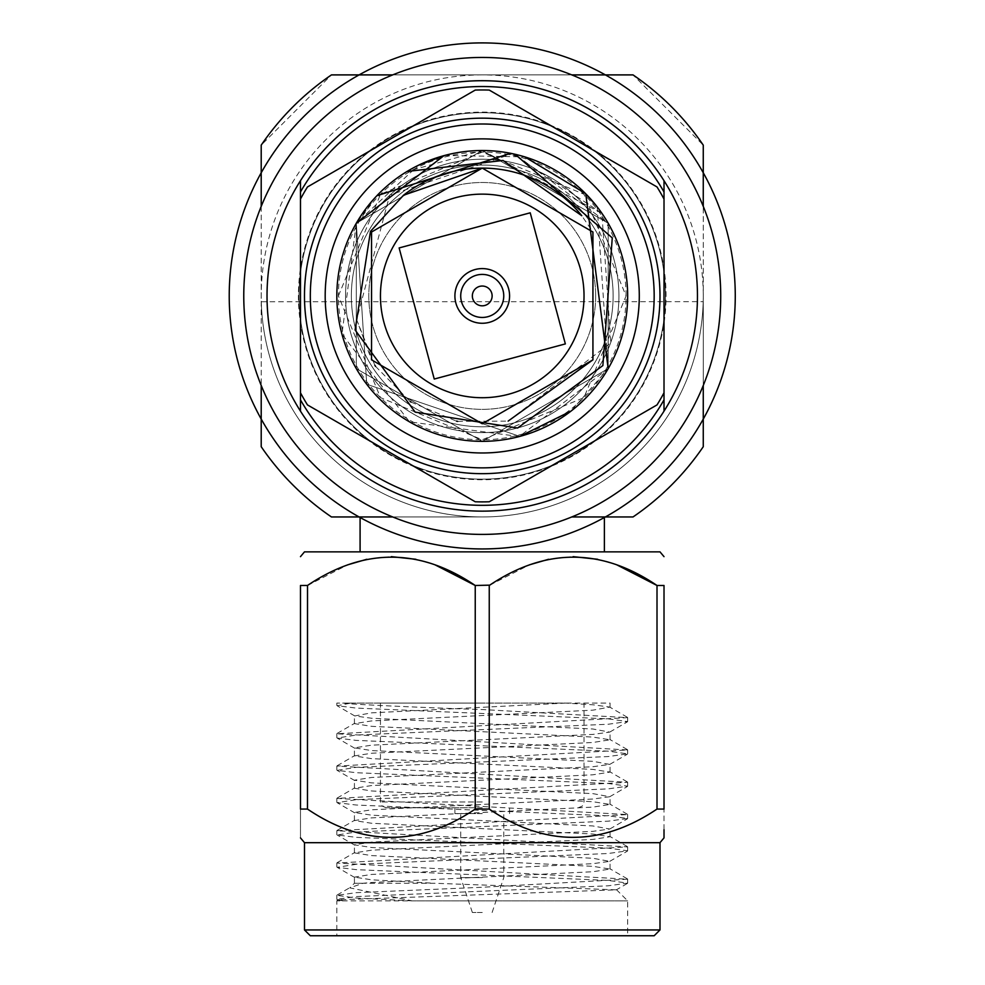 <?xml version="1.0" encoding="UTF-8"?>
<svg xmlns="http://www.w3.org/2000/svg" width="985" height="985" viewBox="0 0 985 985"><rect width="100%" height="100%" fill="white"/><g stroke="black" fill="none" stroke-linecap="round" stroke-linejoin="round"><path stroke-width="0.74" stroke-dasharray="4.92 3.69" d="M595.666 295.931A113.423 113.423 0 0 0 425.532 197.702A113.423 113.423 0 0 0 425.532 394.16A113.423 113.423 0 0 0 595.666 295.931A113.423 113.423 0 0 0 425.532 197.702A113.423 113.423 0 0 0 425.532 394.16A113.423 113.423 0 0 0 595.666 295.931M597.169 206.838L608.176 368.636A145.411 145.411 0 0 1 380.444 399.775A145.411 145.411 0 0 1 407.027 171.476L482.244 150.508L608.176 223.226L608.176 368.636L571.091 411.04M519.846 436.392L366.74 384.261L356.311 223.226L366.74 384.261L519.846 436.392L366.74 384.261L356.311 223.226L366.74 384.261L519.846 436.392L366.74 384.261L356.311 223.226L418.329 165.308M444.531 155.482L524.722 156.861M457.693 421.371L508.137 421.1L610.872 342.755L601.872 213.265L482.244 150.508L356.311 223.226L356.311 368.636L482.244 441.342L608.176 368.636L482.244 441.342L356.311 368.636L356.311 223.226L482.244 150.508L608.176 223.226L608.176 368.636L482.244 441.342L356.311 368.636L356.311 223.226L482.244 150.508L608.176 223.226L608.176 368.636L482.244 441.342L356.311 368.636L356.311 223.226L482.244 150.508L608.176 223.226L608.176 368.636L482.244 441.342L356.311 368.636L356.311 223.226L482.244 150.508L608.176 223.226L608.176 368.636L482.244 441.342L356.311 368.636L356.311 223.226L482.244 150.508L608.176 223.226L608.176 368.636A145.411 145.411 0 0 0 515.044 154.263L608.176 223.226L608.176 368.636L519.23 436.552L409.538 421.863L341.955 334.198L356.311 223.226L376.849 195.732M510.673 153.315L512.471 153.709L389.728 195.067L356.644 319.682L371.542 359.833L482.244 423.747L592.933 359.833L592.933 232.017L482.244 168.103L371.542 232.017L371.542 359.833L482.244 423.747L592.933 359.833L592.933 232.017L482.244 168.103L371.542 232.017L371.542 359.833L482.244 423.747L592.933 359.833L592.933 232.017L482.244 168.103L371.542 232.017L371.542 359.833L482.244 423.747L592.933 359.833L592.933 232.017L482.244 168.103L371.542 232.017L371.542 359.833L482.244 423.747L592.933 359.833L592.933 232.017L482.244 168.103L371.542 232.017L371.542 359.833L482.244 423.747L592.933 359.833L592.933 232.017L581.766 215.715M601.872 213.265L512.471 153.709M356.644 319.682L374.792 365.176M375.593 366.395L410.055 401.412M411.077 402.102L456.412 421.112M394.086 245.031A101.787 101.787 0 0 1 570.389 245.031A101.787 101.787 0 0 1 482.244 397.718A101.787 101.787 0 0 1 394.086 245.031M328.3 207.047A177.743 177.743 0 0 0 482.244 473.674A177.743 177.743 0 0 0 636.175 207.047A177.743 177.743 0 0 0 328.3 207.047M458.567 282.264A27.334 27.334 0 0 0 482.244 323.265A27.334 27.334 0 0 0 505.921 282.264A27.334 27.334 0 0 0 458.567 282.264M489.25 501.771L657.007 404.921A205.963 205.963 0 0 0 664.013 392.781L664.013 199.069A205.963 205.963 0 0 0 657.007 186.941L489.25 90.078A205.963 205.963 0 0 0 475.238 90.078L307.48 186.941A205.963 205.963 0 0 0 300.474 199.069L300.474 392.781A205.963 205.963 0 0 0 307.48 404.921L475.238 501.771A205.963 205.963 0 0 0 489.25 501.771M463.603 285.17A21.522 21.522 0 0 1 500.873 285.17A21.522 21.522 0 0 1 482.244 317.453A21.522 21.522 0 0 1 463.603 285.17M636.175 384.803A177.743 177.743 0 0 0 482.244 118.175A177.743 177.743 0 0 0 328.3 384.803A177.743 177.743 0 0 0 636.175 384.803M338.397 295.931L380.53 194.217L482.244 152.084L583.945 194.217L626.078 295.931L583.945 397.644L482.244 439.766L380.53 397.644L338.397 295.931A143.847 143.847 0 0 1 554.161 171.353A143.847 143.847 0 0 1 554.161 420.496A143.847 143.847 0 0 1 338.397 295.931M300.474 180.698A215.21 215.21 0 0 1 670.81 192.198A215.21 215.21 0 0 1 482.244 511.141A215.21 215.21 0 0 1 300.474 411.151M300.474 191.964L300.474 399.885M664.013 399.885L664.013 191.964M482.244 165.049A130.87 130.87 0 0 1 595.58 361.36A130.87 130.87 0 0 1 368.895 361.36A130.87 130.87 0 0 1 482.244 165.049A130.87 130.87 0 0 1 595.58 361.36A130.87 130.87 0 0 1 368.895 361.36A130.87 130.87 0 0 1 482.244 165.049A130.87 130.87 0 0 1 595.58 361.36A130.87 130.87 0 0 1 368.895 361.36A130.87 130.87 0 0 1 482.244 165.049M482.244 112.118A183.801 183.801 0 0 1 641.42 387.831A183.801 183.801 0 0 1 323.055 387.831A183.801 183.801 0 0 1 482.244 112.118A183.801 183.801 0 0 1 641.42 387.831A183.801 183.801 0 0 1 323.055 387.831A183.801 183.801 0 0 1 482.244 112.118A183.801 183.801 0 0 1 641.42 387.831A183.801 183.801 0 0 1 323.055 387.831A183.801 183.801 0 0 1 482.244 112.118M482.244 57.45A238.481 238.481 0 0 1 688.774 415.165A238.481 238.481 0 0 1 275.714 415.165A238.481 238.481 0 0 1 482.244 57.45M482.244 551.859L360.091 551.859L482.244 551.859M392.695 516.953L482.244 516.953A221.034 221.034 0 0 1 261.284 301.742L703.265 301.656L703.265 446.71A267.563 267.563 0 0 1 633.023 516.953L571.78 516.953M412.062 900.856L356.311 898.049L336.821 895.353L356.311 892.669L482.244 887.276L627.654 879.199L336.821 863.045L627.654 846.891L336.821 830.724L627.654 814.57L336.821 798.416L627.654 782.262L336.821 766.096L627.654 749.942L336.821 733.788L627.654 717.634L482.244 709.545C449.345 708.683 342.152 704.164 343.962 703.105L565.612 703.093L592.933 704.78L609.727 707.082L592.933 710.16L371.542 720.934L354.415 723.63L371.542 726.327L592.933 737.088L610.06 739.784L592.933 742.481L371.542 753.254L354.415 755.938L371.542 758.635L592.933 769.408L610.06 772.105L592.933 774.789L371.542 785.562L354.415 788.259L371.542 790.955L592.933 801.716L610.06 804.413L592.933 807.109L371.542 817.882L354.415 820.567L371.542 823.263L592.933 834.036L610.06 836.733L592.933 839.417L371.542 850.19L354.415 852.887L371.542 855.583L592.933 866.344L610.06 869.041L592.933 871.737L371.542 882.511L363.009 883.262L349.823 887.854L412.062 900.856L627.654 900.856L336.821 900.856L343.149 900.856L336.821 899.28L356.311 896.584L608.176 885.811L627.654 883.126L608.176 880.43L356.311 869.657L337.129 867.305L356.311 864.276L608.176 853.503L627.654 850.806L608.176 848.11L356.311 837.349L337.129 834.997L356.311 831.956L608.176 821.182L627.654 818.498L608.176 815.802L356.311 805.028L337.129 802.676L356.311 799.648L608.176 788.874L627.654 786.178L608.176 783.481L356.311 772.72L337.129 770.368L356.311 767.327L608.176 756.554L627.654 753.87L608.176 751.173L356.311 740.4L337.129 738.048L356.311 735.019L608.176 724.246L627.654 721.549L608.176 718.853L356.311 708.092L337.129 705.74L350.832 703.093L336.833 703.093L343.962 703.105M654.175 935.75L310.312 935.75M343.149 900.856L337.843 899.847L616.314 889.837L434.385 883.262L354.415 883.262L349.823 887.854M363.009 883.262L354.415 883.262L354.415 877.118L371.542 879.814L434.385 883.262M565.612 703.093L371.542 712.857L354.76 715.947L371.542 718.237L592.933 729.011L609.727 732.101L592.933 734.404L371.542 745.177L354.415 747.861L371.542 750.558L592.933 761.331L609.727 764.409L592.933 766.712L371.542 777.485L354.415 780.182L371.542 782.878L592.933 793.639L609.727 796.73L592.933 799.032L371.542 809.805L354.415 812.49L371.542 815.186L592.933 825.959L609.727 829.038L592.933 831.34L371.542 842.113L354.415 844.81L371.542 847.506L592.933 858.267L609.727 861.358L592.933 863.66L371.542 874.434L354.415 877.118M610.06 707.476L610.06 703.093L350.832 703.093M482.244 703.093L380.444 703.093L482.244 703.093M304.488 929.938L659.987 929.938M482.244 807.786L386.268 807.786L482.244 807.786M304.488 842.68L659.987 842.68M307.48 809.067L307.48 585.484L300.474 585.484L300.474 809.067C300.474 846.755 300.474 846.755 300.474 809.067L307.48 809.067C363.563 846.755 419.487 846.755 475.238 809.067L489.25 809.067C545.333 846.755 601.244 846.755 657.007 809.067L664.013 809.067L664.013 829.739M482.244 813.598L454.898 813.598L482.244 813.598M664.013 809.067L664.013 585.484L657.007 585.484L657.007 809.067M489.25 809.067L489.25 585.484L475.238 585.484L475.238 809.067M489.742 585.152L529.524 564.799M548.62 559.271L573.122 556.648M597.636 559.271L616.721 564.799M307.517 585.459L347.767 564.799M366.851 559.271L391.353 556.648M415.867 559.271L434.951 564.799M304.488 551.859L659.987 551.859M482.244 877.586L460.721 877.586L482.244 877.586M482.244 912.479L472.357 912.479L482.244 912.479M703.192 301.742A221.034 221.034 0 0 1 482.244 516.953L331.452 516.953A267.563 267.563 0 0 1 261.21 446.71L261.21 145.14L331.452 74.897L633.023 74.897L703.265 145.14L703.265 301.656M261.21 206.382L261.21 385.467M703.265 385.467L703.265 206.382M571.78 74.897L392.695 74.897M482.244 74.897A221.034 221.034 0 0 0 261.21 295.931A221.034 221.034 0 0 0 482.244 516.953A221.034 221.034 0 0 0 703.265 295.931A221.034 221.034 0 0 0 482.244 74.897M697.454 295.931A215.21 215.21 0 0 0 374.632 109.544A215.21 215.21 0 0 0 374.632 482.305A215.21 215.21 0 0 0 697.454 295.931A215.21 215.21 0 0 0 482.244 80.708A215.21 215.21 0 0 0 267.021 295.931A215.21 215.21 0 0 0 482.244 511.141A215.21 215.21 0 0 0 697.454 295.931M618.925 295.931A136.693 136.693 0 0 0 413.897 177.546A136.693 136.693 0 0 0 413.897 414.303A136.693 136.693 0 0 0 618.925 295.931A136.693 136.693 0 0 0 413.897 177.546A136.693 136.693 0 0 0 413.897 414.303A136.693 136.693 0 0 0 618.925 295.931A136.693 136.693 0 0 0 413.897 177.546A136.693 136.693 0 0 0 413.897 414.303A136.693 136.693 0 0 0 618.925 295.931M665.466 295.931A183.222 183.222 0 0 0 390.626 137.247A183.222 183.222 0 0 0 390.626 454.602A183.222 183.222 0 0 0 665.466 295.931A183.222 183.222 0 0 0 390.626 137.247A183.222 183.222 0 0 0 390.626 454.602A183.222 183.222 0 0 0 665.466 295.931A183.222 183.222 0 0 0 390.626 137.247A183.222 183.222 0 0 0 390.626 454.602A183.222 183.222 0 0 0 665.466 295.931M735.266 295.931A253.022 253.022 0 0 0 355.733 76.805A253.022 253.022 0 0 0 355.733 515.044A253.022 253.022 0 0 0 735.266 295.931M482.244 801.975L380.444 801.975L482.244 801.975M337.129 895.008L351.054 886.956M627.359 878.854L609.727 868.647M337.116 862.7L354.76 852.493M627.359 846.546L609.727 836.339M337.116 830.392L354.76 820.185M627.359 814.226L609.727 804.019M337.116 798.072L354.76 787.865M627.359 781.918L609.727 771.711M337.116 765.764L354.76 755.557M627.359 749.597L609.727 739.39M337.116 733.443L354.76 723.236M627.359 717.289L609.727 707.082M336.821 895.353L336.821 899.28M337.83 899.847L336.821 900.856L336.821 935.75M616.413 889.615L627.654 900.856L627.654 935.75M336.821 863.045L336.821 866.96M627.654 879.199L627.654 883.126M336.821 830.724L336.821 834.652M627.654 846.891L627.654 850.806M336.821 798.416L336.821 802.332M627.654 814.57L627.654 818.498M336.821 766.096L336.821 770.024M627.654 782.262L627.654 786.178M336.821 733.788L336.821 737.703M627.654 749.942L627.654 753.87M336.821 703.093L336.821 705.395M627.654 717.634L627.654 721.549M354.415 723.63L354.415 715.553M610.06 739.784L610.06 731.707M354.415 755.938L354.415 747.861M610.06 772.105L610.06 764.028M354.415 788.259L354.415 780.182M610.06 804.413L610.06 796.336M354.415 820.567L354.415 812.49M610.06 836.733L610.06 828.656M354.415 852.887L354.415 844.81M610.06 869.041L610.06 860.964M354.76 715.947L337.129 705.74M609.727 732.101L627.359 721.894M354.76 748.255L337.129 738.048M609.727 764.409L627.359 754.214M354.76 780.576L337.129 770.368M609.727 796.73L627.359 786.522M354.76 812.884L337.129 802.676M609.727 829.038L627.359 818.843M354.76 845.204L337.129 834.997M609.727 861.358L627.359 851.151M354.76 877.512L337.129 867.305M627.359 883.471L616.327 889.849M337.129 899.625L337.917 900.081M578.207 807.786L582.332 806.087L584.031 801.975L584.031 703.093M386.268 807.786L382.155 806.087L380.444 801.975L380.444 703.093M509.577 813.598L509.577 807.786M454.898 813.598L454.898 807.786M492.131 912.479L503.766 877.586L503.766 813.598M472.357 912.479L460.721 877.586L460.721 813.598"/><path stroke-width="1.48" d="M571.091 411.04L519.846 436.392M356.311 223.226L443.976 155.642L356.311 223.226A145.411 145.411 0 0 0 409.538 421.863A145.411 145.411 0 0 0 608.176 368.636A145.411 145.411 0 0 0 554.949 169.999A145.411 145.411 0 0 0 356.311 223.226M524.722 156.861L585.41 193.454M585.755 193.799L608.176 368.636L585.755 193.799L597.169 206.838M418.329 165.308L443.976 155.642M376.849 195.732L510.673 153.315M508.137 421.1L592.933 359.833L592.933 232.017L482.244 168.103L371.542 232.017L371.542 359.833L482.244 423.747L592.933 359.833L592.933 232.017L482.244 168.103L371.542 232.017L371.542 359.833L482.244 423.747L592.933 359.833L592.933 232.017L482.244 168.103L371.542 232.017L371.542 359.833L482.244 423.747L592.933 359.833L592.933 232.017L482.244 168.103L371.542 232.017L371.542 359.833L482.244 423.747L592.933 359.833L592.933 232.017L482.244 168.103L371.542 232.017L371.542 359.833L482.244 423.747L592.933 359.833L592.933 232.017L482.244 168.103L403.518 195.227A127.828 127.828 0 0 1 581.766 215.715L503.039 160.469L407.027 171.476M515.044 154.263L612.264 237.877L602.869 365.57L517.63 428.007L415.153 412.124L355.105 329.987L370.471 231.401L403.518 195.227M374.792 365.176L375.593 366.395M410.055 401.412L411.077 402.102M456.412 421.112L457.693 421.371M346.227 217.402A157.046 157.046 0 0 1 560.76 159.915A157.046 157.046 0 0 1 618.248 374.448A157.046 157.046 0 0 1 403.715 431.935A157.046 157.046 0 0 1 346.227 217.402M333.349 209.965A171.932 171.932 0 0 1 631.139 209.965A171.932 171.932 0 0 1 482.244 467.863A171.932 171.932 0 0 1 333.349 209.965M328.3 207.047A177.743 177.743 0 0 0 482.244 473.674A177.743 177.743 0 0 0 636.175 207.047A177.743 177.743 0 0 0 328.3 207.047M394.086 245.031A101.787 101.787 0 0 1 570.389 245.031A101.787 101.787 0 0 1 482.244 397.718A101.787 101.787 0 0 1 394.086 245.031A101.787 101.787 0 0 1 570.389 245.031A101.787 101.787 0 0 1 482.244 397.718A101.787 101.787 0 0 1 394.086 245.031M475.238 90.078L307.48 186.941A205.963 205.963 0 0 0 300.474 199.069L300.474 392.781A205.963 205.963 0 0 0 307.48 404.921L475.238 501.771A205.963 205.963 0 0 0 489.25 501.771L657.007 404.921A205.963 205.963 0 0 0 664.013 392.781L664.013 199.069A205.963 205.963 0 0 0 657.007 186.941L489.25 90.078A205.963 205.963 0 0 0 475.238 90.078M458.567 282.264A27.334 27.334 0 0 1 505.921 282.264A27.334 27.334 0 0 1 482.244 323.265A27.334 27.334 0 0 1 458.567 282.264M463.603 285.17A21.522 21.522 0 0 1 500.873 285.17A21.522 21.522 0 0 1 482.244 317.453A21.522 21.522 0 0 1 463.603 285.17M473.674 290.981A9.887 9.887 0 0 1 490.801 290.981A9.887 9.887 0 0 1 482.244 305.818A9.887 9.887 0 0 1 473.674 290.981M300.474 411.151L300.474 399.885A209.399 209.399 0 0 0 664.013 399.885L664.013 191.964A209.399 209.399 0 0 0 300.474 191.964L300.474 411.151A215.21 215.21 0 0 1 300.474 180.698A215.21 215.21 0 0 1 664.013 180.698A215.21 215.21 0 0 1 664.013 411.151A215.21 215.21 0 0 1 300.474 411.151A215.21 215.21 0 0 1 300.474 180.698L300.474 191.964L300.474 180.698M664.013 411.151L664.013 399.885L664.013 411.151M664.013 191.964L664.013 180.698L664.013 191.964M482.244 57.45A238.481 238.481 0 0 1 688.774 415.165A238.481 238.481 0 0 1 275.714 415.165A238.481 238.481 0 0 1 482.244 57.45M304.488 929.938L310.312 935.75L654.175 935.75L659.987 929.938L304.488 929.938L304.488 842.68L300.474 837.89M659.987 929.938L659.987 842.68L304.488 842.68M664.013 829.739L664.013 837.89L659.987 842.68M657.007 809.067L657.007 585.484L664.013 585.484C664.013 547.746 664.013 547.746 664.013 585.484C664.013 547.746 664.013 547.746 664.013 585.484L664.013 809.067C664.001 846.755 664.001 846.755 664.013 809.067L657.007 809.067C600.912 846.755 545 846.755 489.25 809.067L475.238 809.067C419.154 846.755 363.231 846.755 307.48 809.067L300.474 809.067C300.474 846.755 300.474 846.755 300.474 809.067L300.474 585.484C300.474 547.746 300.474 547.746 300.474 585.484C300.474 547.746 300.474 547.746 300.474 585.484L307.517 585.459L307.48 809.067M657.007 585.484C601.256 547.746 545.333 547.746 489.25 585.484L489.25 809.067M475.238 809.067L475.238 585.484L489.742 585.152M529.524 564.799L548.62 559.271M573.122 556.648L597.636 559.271M616.721 564.799L656.958 585.459M347.767 564.799L366.851 559.271M391.353 556.648L415.867 559.271M434.951 564.799L475.189 585.459M475.238 585.484C419.487 547.746 363.563 547.746 307.48 585.484M664.013 556.648L659.987 551.859L304.488 551.859L300.474 556.648M261.21 385.467L261.21 446.71A267.563 267.563 0 0 0 331.452 516.953L392.695 516.953M392.695 74.897L331.452 74.897A267.563 267.563 0 0 0 261.21 145.14L261.21 206.382M703.265 206.382L703.265 145.14A267.563 267.563 0 0 0 633.023 74.897L571.78 74.897M571.78 516.953L633.023 516.953A267.563 267.563 0 0 0 703.265 446.71L703.265 385.467M735.266 295.931A253.022 253.022 0 0 0 355.733 76.805A253.022 253.022 0 0 0 355.733 515.044A253.022 253.022 0 0 0 735.266 295.931M399.122 247.937L530.226 212.809L565.353 343.913L434.25 379.04L399.122 247.937M604.384 551.859L604.384 516.953M360.091 551.859L360.091 516.953"/></g></svg>

